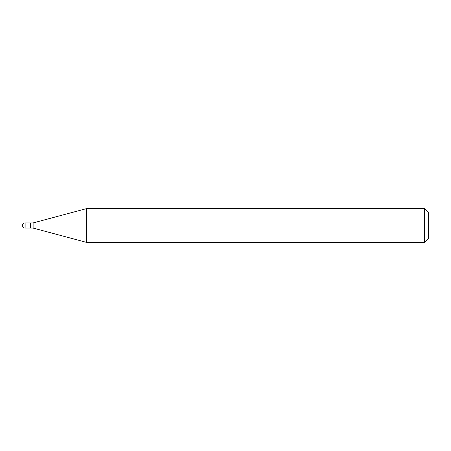 <?xml version="1.0" encoding="UTF-8"?>
<svg xmlns="http://www.w3.org/2000/svg" width="451" height="451" viewBox="0 0 451 451"><rect width="100%" height="100%" fill="white"/><g stroke="black" fill="none" stroke-linecap="round" stroke-linejoin="round"><path stroke-width="0.68" d="M25.121 222.929L30.397 222.929L30.397 228.071L25.121 228.071A2.571 2.571 0 0 1 22.55 225.5A2.571 2.571 0 0 1 25.121 222.929L25.121 228.071M30.397 223.065L30.533 228.071L33.103 228.071L86.626 242.412L424.391 242.412L424.391 208.587L428.45 212.646L428.45 238.353L424.391 242.412M30.533 222.929L33.103 222.929L33.103 228.071M33.103 222.929L86.626 208.587L86.626 242.412M86.626 208.587L424.391 208.587"/></g></svg>
